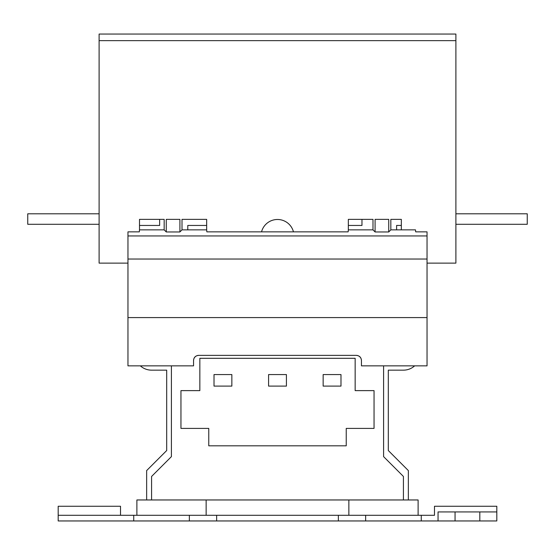 <?xml version="1.0" encoding="UTF-8"?>
<svg xmlns="http://www.w3.org/2000/svg" width="555" height="555" viewBox="0 0 555 555"><rect width="100%" height="100%" fill="white"/><g stroke="black" fill="none" stroke-linecap="round" stroke-linejoin="round"><path stroke-width="0.83" d="M479.818 520.951L438.055 520.951L438.055 511.932L496.815 511.932L496.815 520.951L479.818 520.951L479.818 511.932M133.734 520.951L133.734 515.29L58.185 515.29L58.185 520.951L216.637 520.951L216.637 515.29L434.489 515.29L434.489 506.264L496.815 506.264L496.815 511.932M438.055 520.951L216.637 520.951M133.734 515.29L216.637 515.29M136.884 515.29L136.884 499.965L403.423 499.965L403.423 476.461L383.588 456.626L383.588 365.856M206.141 515.29L206.141 499.965M171.412 365.856L171.412 456.626L151.577 476.461L151.577 499.965M58.185 515.29L58.185 506.264L120.511 506.264L120.511 515.29M421.266 520.951L421.266 515.29M418.116 515.29L418.116 499.965L403.423 499.965M348.859 515.29L348.859 499.965M359.938 356.921A5.245 5.245 0 0 0 356.206 355.366L198.794 355.366A5.245 5.245 0 0 0 195.062 356.921M194.965 357.031A5.245 5.245 0 0 0 193.549 360.611C193.764 357.385 195.513 355.637 198.794 355.366M193.549 360.611L193.549 365.856L127.962 365.856L127.962 317.585L427.038 317.585L427.038 365.856L361.451 365.856L361.451 360.611A5.245 5.245 0 0 0 360.035 357.031M361.451 360.611C361.236 357.385 359.487 355.637 356.206 355.366M427.038 317.585L427.038 231.851L415.667 231.851L415.494 229.86L390.831 229.86L388.736 231.955L375.09 231.955L372.995 229.86L348.332 229.86L348.158 231.851L206.842 231.851L206.668 229.86L182.005 229.86L179.91 231.955L166.264 231.955L164.169 229.86L139.506 229.86L139.333 231.851L127.962 231.851L127.962 317.585M427.038 235.944L127.962 235.944M293.456 231.851A16.477 16.477 0 0 0 261.544 231.851M127.962 263.125L99.109 263.125L99.109 40.661L455.891 40.661L455.891 263.125L427.038 263.125M390.831 229.86L390.831 219.364L401.327 219.364L401.327 225.448L396.603 225.448L396.603 229.86M159.653 219.364L159.653 225.448L139.506 225.448L139.506 219.364L164.169 219.364L164.169 229.86M182.005 229.86L182.005 219.364L206.668 219.364L206.668 225.448L187.777 225.448L187.777 229.86M348.332 229.86L348.332 219.364L372.995 219.364L372.995 229.86M166.264 231.955L166.264 219.364L179.91 219.364L179.91 231.955M375.09 231.955L375.09 219.364L388.736 219.364L388.736 231.955M348.332 225.448L361.971 225.448L361.971 219.364M139.506 229.86L139.506 225.448M206.668 229.86L206.668 225.448M401.327 229.86L401.327 225.448M455.891 40.661L455.891 34.049L99.109 34.049L99.109 40.661M455.891 213.8L527.25 213.8L527.25 224.296L455.891 224.296M99.109 224.296L27.75 224.296L27.75 213.8L99.109 213.8M146.645 499.965L146.645 470.584L166.687 450.542L166.687 370.157L151.577 370.157A16.789 16.789 0 0 1 140.353 365.856M414.647 365.856A16.789 16.789 0 0 1 403.423 370.157L388.313 370.157L388.313 450.542L408.355 470.584L408.355 499.965M427.038 259.032L127.962 259.032M355.151 358.301L199.849 358.301L199.849 390.623L180.958 390.623L180.958 428.398L208.763 428.398L208.763 445.818L346.237 445.818L346.237 428.398L374.042 428.398L374.042 390.623L355.151 390.623L355.151 358.301M323.149 374.569L323.149 386.107L340.985 386.107L340.985 374.569L323.149 374.569M268.578 374.569L268.578 386.107L286.422 386.107L286.422 374.569L268.578 374.569M214.015 374.569L214.015 386.107L231.851 386.107L231.851 374.569L214.015 374.569M365.648 520.951L365.648 515.29M338.363 520.951L338.363 515.29M189.352 520.951L189.352 515.29M455.051 520.951L455.051 511.932"/></g></svg>
